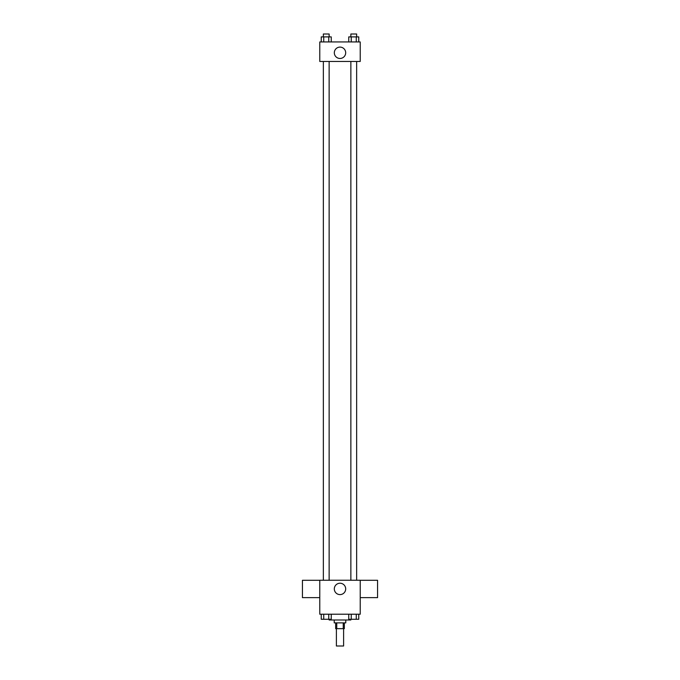 <?xml version="1.0" encoding="UTF-8"?>
<svg xmlns="http://www.w3.org/2000/svg" width="680" height="680" viewBox="0 0 680 680"><rect width="100%" height="100%" fill="white"/><g stroke="black" fill="none" stroke-linecap="round" stroke-linejoin="round"><path stroke-width="1.02" d="M336.387 628.66L336.387 646L343.613 646L343.613 628.66M343.238 622.88L343.238 628.66L335.665 628.66L335.665 622.88M343.238 628.66L344.335 628.66L344.335 622.88M345.78 619.99L345.78 622.88L334.22 622.88L334.22 619.99M336.762 622.88L336.762 628.66M329.162 619.267L329.162 619.99L350.837 619.99L350.837 619.267M360.23 614.21L319.77 614.21L319.77 580.244L360.23 580.244L360.23 614.21M345.686 588.923A5.687 5.687 0 0 1 337.161 593.844A5.687 5.687 0 0 1 337.161 583.992A5.687 5.687 0 0 1 345.686 588.923M360.23 597.635L377.57 597.635L377.57 580.295L360.23 580.295M319.77 580.295L302.43 580.295L302.43 597.635L319.77 597.635M350.863 580.244L350.863 61.455M329.137 61.455L329.137 580.244M360.23 61.455L319.77 61.455L319.77 41.947L360.23 41.947L360.23 61.455M345.686 52.785A5.687 5.687 0 0 1 337.161 57.706A5.687 5.687 0 0 1 337.161 47.864A5.687 5.687 0 0 1 345.686 52.785M358.76 41.947L358.76 36.89L348.755 36.89L348.755 41.947M356.26 36.89L356.26 41.947M351.254 36.89L351.254 41.947M350.863 36.89L350.863 34L356.651 34L356.651 36.89M331.245 41.947L331.245 36.89L321.24 36.89L321.24 41.947M328.746 36.89L328.746 41.947M323.74 36.89L323.74 41.947M323.349 36.89L323.349 34L329.137 34L329.137 36.89M358.76 614.21L358.76 619.267L348.755 619.267L348.755 614.21M356.26 614.21L356.26 619.267M351.254 614.21L351.254 619.267M356.651 619.267L350.863 619.267M331.245 614.21L331.245 619.267L321.24 619.267L321.24 614.21M328.746 614.21L328.746 619.267M323.74 614.21L323.74 619.267M329.137 619.267L323.349 619.267M356.651 580.244L356.651 61.455M323.349 61.455L323.349 580.244"/></g></svg>
